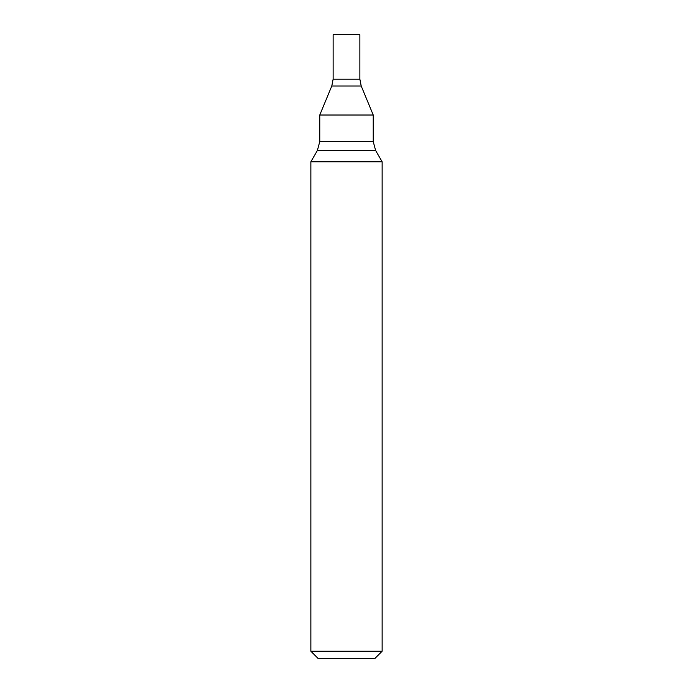 <?xml version="1.0" encoding="UTF-8"?>
<svg xmlns="http://www.w3.org/2000/svg" width="693" height="693" viewBox="0 0 693 693"><rect width="100%" height="100%" fill="white"/><g stroke="black" fill="none" stroke-linecap="round" stroke-linejoin="round"><path stroke-width="0.52" stroke-dasharray="3.46 2.6" d="M382.138 651.221L310.862 651.221M310.862 161.781L382.138 161.781M375.008 658.35L317.992 658.35M319.768 115.012L373.232 115.012M346.5 79.201L359.866 79.201L346.5 79.201M333.134 34.65L359.866 34.65M317.385 150.476L375.615 150.476M319.768 141.571L373.232 141.571M331.782 86.019L361.218 86.019"/><path stroke-width="1.04" d="M346.5 651.221L382.138 651.221L382.138 161.781L310.862 161.781L310.862 651.221L346.5 651.221M310.862 651.221L317.992 658.35L375.008 658.35L382.138 651.221M361.218 86.019L331.782 86.019L333.134 79.201L359.866 79.201L333.134 79.201L333.134 34.65L359.866 34.65L359.866 79.201L361.218 86.019L373.232 115.012L319.768 115.012L319.768 141.571L317.385 150.476L310.862 161.781M373.232 115.012L373.232 141.571L375.615 150.476L317.385 150.476M373.232 141.571L319.768 141.571M375.615 150.476L382.138 161.781M331.782 86.019L319.768 115.012"/></g></svg>
